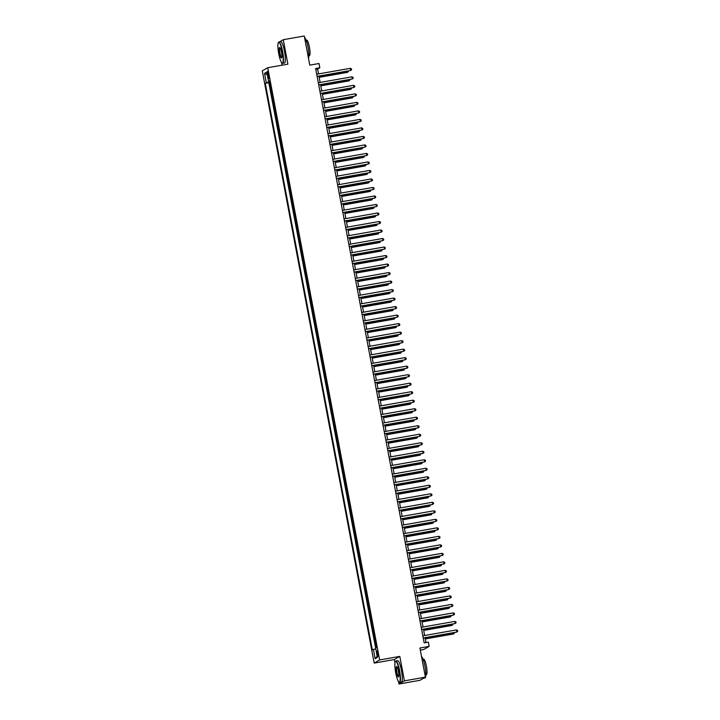 <?xml version="1.0" encoding="UTF-8"?>
<svg xmlns="http://www.w3.org/2000/svg" width="720" height="720" viewBox="0 0 720 720"><rect width="100%" height="100%" fill="white"/><g stroke="black" fill="none" stroke-linecap="round" stroke-linejoin="round"><path stroke-width="1.08" d="M377.982 653.346A2.781 0.513 -100 0 0 377.028 650.88A2.781 0.513 -100 0 0 377.037 653.886A2.781 0.513 -100 0 0 377.991 656.352A2.781 0.513 -100 0 0 377.982 653.346M420.309 650.133L423.702 649.53L429.156 646.38L428.346 642.123L424.152 642.87L315.621 68.508L319.824 67.77L319.014 63.513L309.78 65.142L304.272 36L283.275 39.699L279.513 41.868M398.511 681.561L398.97 684L419.976 680.301L425.421 677.151L404.415 680.85L399.798 656.388L379.638 659.934L374.184 663.084L394.353 659.538L394.965 662.787M379.638 659.934L267.732 67.716L262.287 70.866L374.184 663.084M278.91 41.976A10.845 1.998 80 0 1 282.627 51.597A10.845 1.998 80 0 1 282.672 63.342L284.517 63.018A10.845 1.998 80 0 0 284.481 51.273A10.845 1.998 80 0 0 280.755 41.652L278.91 41.976A10.845 1.998 80 0 0 278.568 42.228L278.37 42.525A10.584 1.953 -100 0 0 278.739 53.748A10.584 1.953 -100 0 0 281.979 63.009A10.584 1.953 -100 0 0 282.33 51.669A10.584 1.953 -100 0 0 278.37 42.525L278.001 43.758M281.547 62.532L282.042 65.196M398.97 684L404.415 680.85M270.774 87.192L270.261 87.489L269.289 82.386L269.847 82.287M271.422 90.594L270.9 90.9L271.458 90.801M270.9 90.9L271.863 96.003L272.385 95.706M273.996 104.211L273.474 104.508L272.511 99.405L273.069 99.306M275.598 112.716L275.085 113.022L274.113 107.91L274.671 107.82M277.209 121.23L276.687 121.527L275.724 116.424L276.282 116.325M278.82 129.735L278.298 130.041L277.335 124.929L277.893 124.83M280.422 138.249L279.909 138.546L278.937 133.443L279.495 133.344M282.033 146.754L281.511 147.06L280.548 141.948L281.106 141.849M283.635 155.268L283.122 155.565L282.159 150.462L282.708 150.363M285.246 163.773L284.724 164.07L283.761 158.967L284.319 158.868M286.857 172.287L286.335 172.584L285.372 167.481L285.93 167.382M288.459 180.792L287.946 181.089L286.983 175.986L287.532 175.887M290.07 189.297L289.548 189.603L288.585 184.491L289.143 184.401M291.681 197.811L291.159 198.108L290.196 193.005L290.754 192.906M293.283 206.316L292.77 206.622L291.798 201.51L292.356 201.411M294.894 214.83L294.372 215.127L293.409 210.024L293.967 209.925M296.505 223.335L295.983 223.632L295.02 218.529L295.578 218.43M298.107 231.849L297.594 232.146L296.622 227.043L297.18 226.944M299.718 240.354L299.196 240.651L298.233 235.548L298.791 235.449M301.329 248.859L300.807 249.165L299.844 244.062L300.402 243.963M302.931 257.373L302.418 257.67L301.446 252.567L302.004 252.468M304.542 265.878L304.02 266.184L303.057 261.072L303.615 260.982M306.144 274.392L305.631 274.689L304.668 269.586L305.217 269.487M307.755 282.897L307.233 283.203L306.27 278.091L306.828 277.992M309.366 291.411L308.844 291.708L307.881 286.605L308.439 286.506M310.968 299.916L310.455 300.213L309.492 295.11L310.041 295.011M312.579 308.43L312.057 308.727L311.094 303.624L311.652 303.525M314.19 316.935L313.668 317.232L312.705 312.129L313.263 312.03M315.792 325.44L315.279 325.746L314.307 320.643L314.865 320.544M317.403 333.954L316.881 334.251L315.918 329.148L316.476 329.049M319.014 342.459L318.492 342.765L317.529 337.653L318.087 337.563M320.616 350.973L320.103 351.27L319.131 346.167L319.689 346.068M322.227 359.478L321.705 359.784L320.742 354.672L321.3 354.573M323.838 367.992L323.316 368.289L322.353 363.186L322.911 363.087M325.44 376.497L324.927 376.794L323.955 371.691L324.513 371.592M327.051 385.011L326.529 385.308L325.566 380.205L326.124 380.106M328.653 393.516L328.14 393.813L327.177 388.71L327.726 388.611M330.264 402.021L329.742 402.327L328.779 397.224L329.337 397.125M331.875 410.535L331.353 410.832L330.39 405.729L330.948 405.63M333.477 419.04L332.964 419.346L332.001 414.234L332.55 414.135M335.088 427.554L334.566 427.851L333.603 422.748L334.161 422.649M336.699 436.059L336.177 436.365L335.214 431.253L335.772 431.154M338.301 444.573L337.788 444.87L336.816 439.767L337.374 439.668M339.912 453.078L339.39 453.375L338.427 448.272L338.985 448.173M341.523 461.592L341.001 461.889L340.038 456.786L340.596 456.687M343.125 470.097L342.612 470.394L341.64 465.291L342.198 465.192M344.736 478.602L344.214 478.908L343.251 473.796L343.809 473.706M346.347 487.116L345.825 487.413L344.862 482.31L345.42 482.211M347.949 495.621L347.436 495.927L346.464 490.815L347.022 490.716M349.56 504.135L349.038 504.432L348.075 499.329L348.633 499.23M351.162 512.64L350.649 512.946L349.686 507.834L350.235 507.735M352.773 521.154L352.251 521.451L351.288 516.348L351.846 516.249M354.384 529.659L353.862 529.956L352.899 524.853L353.457 524.754M355.986 538.164L355.473 538.47L354.51 533.367L355.059 533.268M357.597 546.678L357.075 546.975L356.112 541.872L356.67 541.773M359.208 555.183L358.686 555.489L357.723 550.377L358.281 550.287M360.81 563.697L360.297 563.994L359.325 558.891L359.883 558.792M362.421 572.202L361.899 572.508L360.936 567.396L361.494 567.297M364.032 580.716L363.51 581.013L362.547 575.91L363.105 575.811M365.634 589.221L365.121 589.518L364.149 584.415L364.707 584.316M367.245 597.735L366.723 598.032L365.76 592.929L366.318 592.83M368.856 606.24L368.334 606.537L367.371 601.434L367.929 601.335M370.458 614.745L369.945 615.051L368.973 609.948L369.531 609.849M372.069 623.259L371.547 623.556L370.584 618.453L371.142 618.354M373.671 631.764L373.158 632.07L372.195 626.958L372.744 626.868M375.282 640.278L374.76 640.575L373.797 635.472L374.355 635.373M267.543 74.331L267.903 76.203A2.691 0.495 -100 0 0 268.821 78.588A2.691 0.495 -100 0 0 268.812 75.681L268.461 73.809A2.691 0.495 -100 0 0 267.534 71.415A2.691 0.495 -100 0 0 267.543 74.331L268.524 74.16M269.289 82.386L268.803 82.674L375.633 648.09L376.65 647.505L269.568 80.811L268.542 81.405L269.667 81.306M375.615 648.099L377.388 657.459L375.147 658.755L373.383 649.395L372.348 649.989L265.275 83.295L266.301 82.701L264.537 73.341L266.769 72.045L268.542 81.405M375.93 643.68L375.408 643.977L376.128 647.802M373.797 635.472L374.319 635.175M372.195 626.958L372.708 626.661M370.584 618.453L371.106 618.156M368.973 609.948L369.495 609.642M367.371 601.434L367.884 601.137M365.76 592.929L366.282 592.623M364.149 584.415L364.671 584.118M362.547 575.91L363.06 575.604M360.936 567.396L361.458 567.099M359.325 558.891L359.847 558.594M357.723 550.377L358.236 550.08M356.112 541.872L356.634 541.575M354.51 533.367L355.023 533.061M352.899 524.853L353.421 524.556M351.288 516.348L351.81 516.042M349.686 507.834L350.199 507.537M348.075 499.329L348.597 499.023M346.464 490.815L346.986 490.518M344.862 482.31L345.375 482.013M343.251 473.796L343.773 473.499M341.64 465.291L342.162 464.994M340.038 456.786L340.551 456.48M338.427 448.272L338.949 447.975M336.816 439.767L337.338 439.461M335.214 431.253L335.727 430.956M333.603 422.748L334.125 422.442M332.001 414.234L332.514 413.937M330.39 405.729L330.912 405.432M328.779 397.224L329.301 396.918M327.177 388.71L327.69 388.413M325.566 380.205L326.088 379.899M323.955 371.691L324.477 371.394M322.353 363.186L322.866 362.88M320.742 354.672L321.264 354.375M319.131 346.167L319.653 345.87M317.529 337.653L318.042 337.356M315.918 329.148L316.44 328.851M314.307 320.643L314.829 320.337M312.705 312.129L313.218 311.832M311.094 303.624L311.616 303.318M309.492 295.11L310.005 294.813M307.881 286.605L308.403 286.299M306.27 278.091L306.792 277.794M304.668 269.586L305.181 269.289M303.057 261.072L303.579 260.775M301.446 252.567L301.968 252.27M299.844 244.062L300.357 243.756M298.233 235.548L298.755 235.251M296.622 227.043L297.144 226.737M295.02 218.529L295.533 218.232M293.409 210.024L293.931 209.718M291.798 201.51L292.32 201.213M290.196 193.005L290.709 192.708M288.585 184.491L289.107 184.194M286.983 175.986L287.496 175.689M285.372 167.481L285.894 167.175M283.761 158.967L284.283 158.67M282.159 150.462L282.672 150.156M280.548 141.948L281.07 141.651M278.937 133.443L279.459 133.137M277.335 124.929L277.848 124.632M275.724 116.424L276.246 116.127M274.113 107.91L274.635 107.613M272.511 99.405L273.024 99.108M429.156 646.38L419.913 648.009L425.421 677.151M267.732 67.716L287.892 64.161L283.275 39.699M318.537 73.917L317.61 69.048L319.824 67.77M425.979 642.546L425.079 637.785M424.647 635.517L423.468 629.271M423.045 627.003L421.866 620.766M421.434 618.498L420.255 612.261M419.823 609.984L418.644 603.747M418.221 601.479L417.042 595.242M416.61 592.965L415.431 586.728M414.999 584.46L413.82 578.223M413.397 575.955L412.218 569.709M411.786 567.441L410.607 561.204M410.175 558.936L408.996 552.699M408.573 550.422L407.394 544.185M406.962 541.917L405.783 535.68M405.36 533.403L404.181 527.166M403.749 524.898L402.57 518.661M402.138 516.384L400.959 510.147M400.536 507.879L399.357 501.642M398.925 499.374L397.746 493.128M397.314 490.86L396.135 484.623M395.712 482.355L394.533 476.118M394.101 473.841L392.922 467.604M392.49 465.336L391.311 459.099M390.888 456.822L389.709 450.585M389.277 448.317L388.098 442.08M387.666 439.803L386.487 433.566M386.064 431.298L384.885 425.061M384.453 422.793L383.274 416.547M382.851 414.279L381.672 408.042M381.24 405.774L380.061 399.537M379.629 397.26L378.45 391.023M378.027 388.755L376.848 382.518M376.416 380.241L375.237 374.004M374.805 371.736L373.626 365.499M373.203 363.231L372.024 356.985M371.592 354.717L370.413 348.48M369.981 346.212L368.802 339.966M368.379 337.698L367.2 331.461M366.768 329.193L365.589 322.956M365.157 320.679L363.978 314.442M363.555 312.174L362.376 305.937M361.944 303.66L360.765 297.423M360.342 295.155L359.163 288.918M358.731 286.65L357.552 280.404M357.12 278.136L355.941 271.899M355.518 269.631L354.339 263.385M353.907 261.117L352.728 254.88M352.296 252.612L351.117 246.375M350.694 244.098L349.515 237.861M349.083 235.593L347.904 229.356M347.472 227.079L346.293 220.842M345.87 218.574L344.691 212.337M344.259 210.069L343.08 203.823M342.648 201.555L341.469 195.318M341.046 193.05L339.867 186.813M339.435 184.536L338.256 178.299M337.833 176.031L336.654 169.794M336.222 167.517L335.043 161.28M334.611 159.012L333.432 152.775M333.009 150.498L331.83 144.261M331.398 141.993L330.219 135.756M329.787 133.488L328.608 127.242M328.185 124.974L327.006 118.737M326.574 116.469L325.395 110.232M324.963 107.955L323.784 101.718M323.361 99.45L322.182 93.213M321.75 90.936L320.571 84.699M320.139 82.431L318.96 76.194M315.783 69.372L317.61 69.048M269.775 81.882L266.301 82.701M268.803 82.674L265.275 83.295M375.408 643.977L375.966 643.878M373.383 649.395L375.759 648.837M267.3 74.826L264.537 73.341M375.147 658.755L377.136 656.145M399.798 656.388L394.353 659.538M317.133 76.518L350.739 70.452L317.106 76.374M350.334 68.319L351.441 68.832L351.603 69.678L350.739 70.452L350.334 68.319L316.71 74.241M319.185 77.337L347.427 72.36L347.607 71.145M319.158 77.193L347.796 72.153L348.579 70.974M281.439 52.182A5.292 0.981 80 0 1 281.619 57.798A5.292 0.981 80 0 1 279.639 53.226A5.292 0.981 80 0 1 279.819 47.556A5.292 0.981 80 0 1 281.439 52.182M279.972 47.7A5.031 0.927 -100 0 0 279.918 47.7A5.031 0.927 -100 0 0 279.936 53.154A5.031 0.927 -100 0 0 281.664 57.618A5.031 0.927 -100 0 0 281.709 57.6M304.569 37.566A10.845 1.998 80 0 1 307.998 47.133A10.845 1.998 80 0 1 308.502 58.392M306.171 40.257L306.738 40.158A7.812 1.44 80 0 1 309.411 47.088A7.812 1.44 80 0 1 309.447 55.548L308.88 55.647M282.672 63.342A10.845 1.998 80 0 1 282.267 63.216L281.979 63.009M399.303 670.698A10.584 1.953 -100 0 0 395.343 661.554A10.584 1.953 -100 0 0 395.712 672.768A10.584 1.953 -100 0 0 398.943 682.038A10.584 1.953 -100 0 0 399.303 670.698M395.343 661.554L395.541 661.257A10.845 1.998 80 0 1 395.874 661.005A10.845 1.998 80 0 1 399.6 670.626A10.845 1.998 80 0 1 399.636 682.371A10.845 1.998 80 0 1 399.231 682.245L398.943 682.038M398.403 671.211A5.292 0.981 80 0 1 398.583 676.818A5.292 0.981 80 0 1 396.603 672.255A5.292 0.981 80 0 1 396.783 666.576A5.292 0.981 80 0 1 398.403 671.211M396.936 666.729A5.031 0.927 -100 0 0 396.882 666.729A5.031 0.927 -100 0 0 396.9 672.183A5.031 0.927 -100 0 0 398.628 676.647A5.031 0.927 -100 0 0 398.682 676.629M421.533 656.595A10.845 1.998 80 0 1 424.962 666.153A10.845 1.998 80 0 1 425.007 677.907L423.729 678.132M423.135 659.286L423.702 659.187A7.812 1.44 80 0 1 426.384 666.117A7.812 1.44 80 0 1 426.411 674.577L425.844 674.676M395.874 661.005L397.719 660.681A10.845 1.998 80 0 1 401.445 670.302A10.845 1.998 80 0 1 401.49 682.047L399.636 682.371M318.744 85.023L352.35 78.957L318.717 84.879M351.945 76.833L353.043 77.337L353.205 78.192L352.35 78.957L351.945 76.833L318.312 82.755M320.346 93.528L353.952 87.462L320.319 93.393M353.556 85.338L354.654 85.851L354.816 86.697L353.952 87.462L353.556 85.338L319.923 91.26M321.957 102.042L355.563 95.976L321.93 101.898M355.158 93.852L356.265 94.356L356.427 95.211L355.563 95.976L355.158 93.852L321.525 99.774M323.568 110.547L357.174 104.481L323.541 110.403M356.769 102.357L357.867 102.87L358.029 103.716L357.174 104.481L356.769 102.357L323.136 108.279M320.787 85.851L349.038 80.874L349.209 79.659M320.76 85.707L349.407 80.658L350.19 79.488M322.398 94.356L350.64 89.379L350.82 88.164M322.371 94.212L351.009 89.172L351.792 87.993M324 102.861L352.251 97.893L352.431 96.678M323.973 102.726L352.62 97.677L353.403 96.507M325.611 111.375L353.862 106.398L354.033 105.183M325.584 111.231L354.222 106.191L355.014 105.012M325.17 119.061L358.776 112.995L325.143 118.917M358.38 110.862L359.478 111.375L359.64 112.23L358.776 112.995L358.38 110.862L324.747 116.793M327.222 119.88L355.464 114.912L355.644 113.697M327.195 119.736L355.833 114.696L356.616 113.517M326.781 127.566L360.387 121.5L326.754 127.422M359.982 119.376L361.089 119.88L361.251 120.735L360.387 121.5L359.982 119.376L326.349 125.298M328.824 128.394L357.075 123.417L357.255 122.202M328.797 128.25L357.444 123.201L358.227 122.031M328.392 136.08L361.989 130.014L328.365 135.936M361.593 127.881L362.691 128.394L362.853 129.24L361.989 130.014L361.593 127.881L327.96 133.803M330.435 136.899L358.677 131.931L358.857 130.707M330.408 136.755L359.046 131.715L359.829 130.536M329.994 144.585L363.6 138.519L329.967 144.441M363.195 136.395L364.302 136.899L364.464 137.754L363.6 138.519L363.195 136.395L329.571 142.317M332.046 145.413L360.288 140.436L360.468 139.221M332.019 145.269L360.657 140.22L361.44 139.05M331.605 153.099L365.211 147.033L331.578 152.955M364.806 144.9L365.913 145.413L366.066 146.259L365.211 147.033L364.806 144.9L331.173 150.822M333.648 153.918L361.899 148.941L362.079 147.726M333.621 153.774L362.268 148.734L363.051 147.555M333.216 161.604L366.813 155.538L333.189 161.46M366.417 153.414L367.515 153.918L367.677 154.773L366.813 155.538L366.417 153.414L332.784 159.336M335.259 162.432L363.501 157.455L363.681 156.24M335.232 162.288L363.87 157.239L364.653 156.069M334.818 170.109L368.424 164.043L334.791 169.974M368.019 161.919L369.126 162.432L369.288 163.278L368.424 164.043L368.019 161.919L334.395 167.841M336.87 170.937L365.112 165.96L365.292 164.745M336.843 170.793L365.481 165.753L366.264 164.574M336.429 178.623L370.035 172.557L336.402 178.479M369.63 170.433L370.737 170.937L370.89 171.792L370.035 172.557L369.63 170.433L335.997 176.355M338.472 179.442L366.723 174.474L366.903 173.259M338.445 179.307L367.092 174.258L367.875 173.088M340.083 187.956L368.325 182.979L368.505 181.764M340.056 187.812L368.694 182.772L369.477 181.593M341.694 196.461L369.936 191.493L370.116 190.278M341.667 196.317L370.305 191.277L371.088 190.098M338.04 187.128L371.637 181.062L338.013 186.984M371.241 178.938L372.339 179.451L372.501 180.297L371.637 181.062L371.241 178.938L337.608 184.86M339.642 195.642L373.248 189.576L339.615 195.498M372.843 187.443L373.95 187.956L374.112 188.811L373.248 189.576L372.843 187.443L339.219 193.365M341.253 204.147L374.859 198.081L341.226 204.003M374.454 195.957L375.552 196.461L375.714 197.316L374.859 198.081L374.454 195.957L340.821 201.879M343.296 204.975L371.547 199.998L371.718 198.783M343.269 204.831L371.916 199.782L372.699 198.612M342.855 212.661L376.461 206.595L342.828 212.517M376.065 204.462L377.163 204.975L377.325 205.821L376.461 206.595L376.065 204.462L342.432 210.384M344.907 213.48L373.149 208.503L373.329 207.288M344.88 213.336L373.518 208.296L374.301 207.117M344.466 221.166L378.072 215.1L344.439 221.022M377.667 212.976L378.774 213.48L378.936 214.335L378.072 215.1L377.667 212.976L344.034 218.898M346.509 221.994L374.76 217.017L374.94 215.802M346.482 221.85L375.129 216.801L375.912 215.631M346.077 229.68L379.683 223.614L346.05 229.536M379.278 221.481L380.376 221.994L380.538 222.84L379.683 223.614L379.278 221.481L345.645 227.403M348.12 230.499L376.371 225.522L376.542 224.307M348.093 230.355L376.731 225.315L377.523 224.136M347.679 238.185L381.285 232.119L347.652 238.041M380.889 229.995L381.987 230.499L382.149 231.354L381.285 232.119L380.889 229.995L347.256 235.917M349.731 239.013L377.973 234.036L378.153 232.821M349.704 238.869L378.342 233.82L379.125 232.65M349.29 246.69L382.896 240.624L349.263 246.546M382.491 238.5L383.598 239.013L383.76 239.859L382.896 240.624L382.491 238.5L348.858 244.422M351.333 247.518L379.584 242.541L379.764 241.326M351.306 247.374L379.953 242.334L380.736 241.155M350.901 255.204L384.498 249.138L350.874 255.06M384.102 247.005L385.2 247.518L385.362 248.373L384.498 249.138L384.102 247.005L350.469 252.936M352.944 256.023L381.186 251.055L381.366 249.84M352.917 255.879L381.555 250.839L382.338 249.669M352.503 263.709L386.109 257.643L352.476 263.565M385.704 255.519L386.811 256.032L386.973 256.878L386.109 257.643L385.704 255.519L352.08 261.441M354.555 264.537L382.797 259.56L382.977 258.345M354.528 264.393L383.166 259.344L383.949 258.174M354.114 272.223L387.72 266.157L354.087 272.079M387.315 264.024L388.422 264.537L388.575 265.392L387.72 266.157L387.315 264.024L353.682 269.946M355.725 280.728L389.322 274.662L355.698 280.584M388.926 272.538L390.024 273.042L390.186 273.897L389.322 274.662L388.926 272.538L355.293 278.46M357.327 289.242L390.933 283.176L357.3 289.098M390.528 281.043L391.635 281.556L391.797 282.402L390.933 283.176L390.528 281.043L356.904 286.965M356.157 273.042L384.408 268.074L384.588 266.85M356.13 272.898L384.777 267.858L385.56 266.679M357.768 281.556L386.01 276.579L386.19 275.364M357.741 281.412L386.379 276.363L387.162 275.193M359.379 290.061L387.621 285.084L387.801 283.869M359.352 289.917L387.99 284.877L388.773 283.698M358.938 297.747L392.544 291.681L358.911 297.603M392.139 289.557L393.246 290.061L393.399 290.916L392.544 291.681L392.139 289.557L358.506 295.479M360.981 298.575L389.232 293.598L389.412 292.383M360.954 298.431L389.601 293.382L390.384 292.212M360.549 306.261L394.146 300.186L360.522 306.117M393.75 298.062L394.848 298.575L395.01 299.421L394.146 300.186L393.75 298.062L360.117 303.984M362.592 307.08L390.834 302.103L391.014 300.888M362.565 306.936L391.203 301.896L391.986 300.717M362.151 314.766L395.757 308.7L362.124 314.622M395.352 306.576L396.459 307.08L396.621 307.935L395.757 308.7L395.352 306.576L361.728 312.498M364.203 315.594L392.445 310.617L392.625 309.402M364.176 315.45L392.814 310.401L393.597 309.231M363.762 323.271L397.368 317.205L363.735 323.127M396.963 315.081L398.061 315.594L398.223 316.44L397.368 317.205L396.963 315.081L363.33 321.003M365.805 324.099L394.056 319.122L394.227 317.907M365.778 323.955L394.425 318.915L395.208 317.736M365.364 331.785L398.97 325.719L365.337 331.641M398.574 323.586L399.672 324.099L399.834 324.954L398.97 325.719L398.574 323.586L364.941 329.517M366.975 340.29L400.581 334.224L366.948 340.146M400.176 332.1L401.283 332.613L401.445 333.459L400.581 334.224L400.176 332.1L366.543 338.022M368.586 348.804L402.192 342.738L368.559 348.66M401.787 340.605L402.885 341.118L403.047 341.973L402.192 342.738L401.787 340.605L368.154 346.527M367.416 332.604L395.658 327.636L395.838 326.421M367.389 332.46L396.027 327.42L396.81 326.25M369.018 341.118L397.269 336.141L397.449 334.926M368.991 340.974L397.638 335.925L398.421 334.755M370.629 349.623L398.88 344.655L399.051 343.431M370.602 349.479L399.24 344.439L400.032 343.26M370.188 357.309L403.794 351.243L370.161 357.165M403.398 349.119L404.496 349.623L404.658 350.478L403.794 351.243L403.398 349.119L369.765 355.041M372.24 358.137L400.482 353.16L400.662 351.945M372.213 357.993L400.851 352.944L401.634 351.774M371.799 365.823L405.405 359.757L371.772 365.679M405 357.624L406.107 358.137L406.269 358.983L405.405 359.757L405 357.624L371.367 363.546M373.842 366.642L402.093 361.665L402.273 360.45M373.815 366.498L402.462 361.458L403.245 360.279M373.41 374.328L407.007 368.262L373.383 374.184M406.611 366.138L407.709 366.642L407.871 367.497L407.007 368.262L406.611 366.138L372.978 372.06M375.453 375.156L403.695 370.179L403.875 368.964M375.426 375.012L404.064 369.963L404.847 368.793M375.012 382.833L408.618 376.767L374.985 382.698M408.213 374.643L409.32 375.156L409.482 376.002L408.618 376.767L408.213 374.643L374.589 380.565M377.064 383.661L405.306 378.684L405.486 377.469M377.037 383.517L405.675 378.477L406.458 377.298M376.623 391.347L410.229 385.281L376.596 391.203M409.824 383.157L410.931 383.661L411.084 384.516L410.229 385.281L409.824 383.157L376.191 389.079M378.666 392.166L406.917 387.198L407.097 385.983M378.639 392.031L407.286 386.982L408.069 385.812M378.234 399.852L411.831 393.786L378.207 399.708M411.435 391.662L412.533 392.175L412.695 393.021L411.831 393.786L411.435 391.662L377.802 397.584M380.277 400.68L408.519 395.703L408.699 394.488M380.25 400.536L408.888 395.496L409.671 394.317M379.836 408.366L413.442 402.3L379.809 408.222M413.037 400.167L414.144 400.68L414.306 401.535L413.442 402.3L413.037 400.167L379.413 406.098M381.888 409.185L410.13 404.217L410.31 403.002M381.861 409.041L410.499 404.001L411.282 402.822M381.447 416.871L415.053 410.805L381.42 416.727M414.648 408.681L415.755 409.185L415.908 410.04L415.053 410.805L414.648 408.681L381.015 414.603M383.49 417.699L411.741 412.722L411.921 411.507M383.463 417.555L412.11 412.506L412.893 411.336M383.058 425.385L416.655 419.319L383.031 425.241M416.259 417.186L417.357 417.699L417.519 418.545L416.655 419.319L416.259 417.186L382.626 423.108M385.101 426.204L413.343 421.236L413.523 420.012M385.074 426.06L413.712 421.02L414.495 419.841M384.66 433.89L418.266 427.824L384.633 433.746M417.861 425.7L418.968 426.204L419.13 427.059L418.266 427.824L417.861 425.7L384.237 431.622M386.712 434.718L414.954 429.741L415.134 428.526M386.685 434.574L415.323 429.525L416.106 428.355M386.271 442.404L419.877 436.338L386.244 442.26M419.472 434.205L420.57 434.718L420.732 435.564L419.877 436.338L419.472 434.205L385.839 440.127M388.314 443.223L416.565 438.246L416.736 437.031M388.287 443.079L416.934 438.039L417.717 436.86M387.873 450.909L421.479 444.843L387.846 450.765M421.083 442.719L422.181 443.223L422.343 444.078L421.479 444.843L421.083 442.719L387.45 448.641M389.925 451.737L418.167 446.76L418.347 445.545M389.898 451.593L418.536 446.544L419.319 445.374M389.484 459.414L423.09 453.348L389.457 459.279M422.685 451.224L423.792 451.737L423.954 452.583L423.09 453.348L422.685 451.224L389.052 457.146M391.527 460.242L419.778 455.265L419.958 454.05M391.5 460.098L420.147 455.058L420.93 453.879M391.095 467.928L424.701 461.862L391.068 467.784M424.296 459.738L425.394 460.242L425.556 461.097L424.701 461.862L424.296 459.738L390.663 465.66M393.138 468.747L421.389 463.779L421.56 462.564M393.111 468.612L421.749 463.563L422.541 462.393M392.697 476.433L426.303 470.367L392.67 476.289M425.907 468.243L427.005 468.756L427.167 469.602L426.303 470.367L425.907 468.243L392.274 474.165M394.749 477.261L422.991 472.284L423.171 471.069M394.722 477.117L423.36 472.077L424.143 470.898M394.308 484.947L427.914 478.881L394.281 484.803M427.509 476.748L428.616 477.261L428.778 478.116L427.914 478.881L427.509 476.748L393.876 482.67M396.351 485.766L424.602 480.798L424.782 479.583M396.324 485.622L424.971 480.582L425.754 479.403M395.919 493.452L429.516 487.386L395.892 493.308M429.12 485.262L430.218 485.766L430.38 486.621L429.516 487.386L429.12 485.262L395.487 491.184M397.962 494.28L426.204 489.303L426.384 488.088M397.935 494.136L426.573 489.087L427.356 487.917M397.521 501.966L431.127 495.9L397.494 501.822M430.722 493.767L431.829 494.28L431.991 495.126L431.127 495.9L430.722 493.767L397.098 499.689M399.573 502.785L427.815 497.817L427.995 496.593M399.546 502.641L428.184 497.601L428.967 496.422M399.132 510.471L432.738 504.405L399.105 510.327M432.333 502.281L433.44 502.785L433.593 503.64L432.738 504.405L432.333 502.281L398.7 508.203M401.175 511.299L429.426 506.322L429.606 505.107M401.148 511.155L429.795 506.106L430.578 504.936M400.743 518.985L434.34 512.919L400.716 518.841M433.944 510.786L435.042 511.299L435.204 512.145L434.34 512.919L433.944 510.786L400.311 516.708M402.786 519.804L431.028 514.827L431.208 513.612M402.759 519.66L431.397 514.62L432.18 513.441M402.345 527.49L435.951 521.424L402.318 527.346M435.546 519.3L436.653 519.804L436.815 520.659L435.951 521.424L435.546 519.3L401.922 525.222M403.956 535.995L437.562 529.929L403.929 535.86M437.157 527.805L438.264 528.318L438.417 529.164L437.562 529.929L437.157 527.805L403.524 533.727M405.567 544.509L439.164 538.443L405.54 544.365M438.768 536.31L439.866 536.823L440.028 537.678L439.164 538.443L438.768 536.31L405.135 542.241M407.169 553.014L440.775 546.948L407.142 552.87M440.37 544.824L441.477 545.337L441.639 546.183L440.775 546.948L440.37 544.824L406.746 550.746M408.78 561.528L442.386 555.462L408.753 561.384M441.981 553.329L443.079 553.842L443.241 554.697L442.386 555.462L441.981 553.329L408.348 559.251M410.382 570.033L443.988 563.967L410.355 569.889M443.592 561.843L444.69 562.347L444.852 563.202L443.988 563.967L443.592 561.843L409.959 567.765M404.397 528.318L432.639 523.341L432.819 522.126M404.37 528.174L433.008 523.125L433.791 521.955M405.999 536.823L434.25 531.846L434.43 530.631M405.972 536.679L434.619 531.639L435.402 530.46M407.61 545.328L435.852 540.36L436.032 539.145M407.583 545.193L436.221 540.144L437.004 538.974M409.221 553.842L437.463 548.865L437.643 547.65M409.194 553.698L437.832 548.649L438.615 547.479M410.823 562.347L439.074 557.379L439.245 556.155M410.796 562.203L439.443 557.163L440.226 555.984M412.434 570.861L440.676 565.884L440.856 564.669M412.407 570.717L441.045 565.668L441.828 564.498M411.993 578.547L445.599 572.481L411.966 578.403M445.194 570.348L446.301 570.861L446.463 571.707L445.599 572.481L445.194 570.348L411.561 576.27M414.036 579.366L442.287 574.389L442.467 573.174M414.009 579.222L442.656 574.182L443.439 573.003M413.604 587.052L447.21 580.986L413.577 586.908M446.805 578.862L447.903 579.366L448.065 580.221L447.21 580.986L446.805 578.862L413.172 584.784M415.647 587.88L443.898 582.903L444.069 581.688M415.62 587.736L444.258 582.687L445.05 581.517M415.206 595.566L448.812 589.491L415.179 595.422M448.416 587.367L449.514 587.88L449.676 588.726L448.812 589.491L448.416 587.367L414.783 593.289M417.258 596.385L445.5 591.408L445.68 590.193M417.231 596.241L445.869 591.201L446.652 590.022M416.817 604.071L450.423 598.005L416.79 603.927M450.018 595.881L451.125 596.385L451.287 597.24L450.423 598.005L450.018 595.881L416.385 601.803M418.86 604.899L447.111 599.922L447.291 598.707M418.833 604.755L447.48 599.706L448.263 598.536M418.428 612.576L452.025 606.51L418.401 612.432M451.629 604.386L452.727 604.899L452.889 605.745L452.025 606.51L451.629 604.386L417.996 610.308M420.471 613.404L448.713 608.427L448.893 607.212M420.444 613.26L449.082 608.22L449.865 607.041M420.03 621.09L453.636 615.024L420.003 620.946M453.231 612.891L454.338 613.404L454.5 614.259L453.636 615.024L453.231 612.891L419.607 618.822M422.082 621.909L450.324 616.941L450.504 615.726M422.055 621.765L450.693 616.725L451.476 615.555M421.641 629.595L455.247 623.529L421.614 629.451M454.842 621.405L455.949 621.918L456.102 622.764L455.247 623.529L454.842 621.405L421.209 627.327M423.684 630.423L451.935 625.446L452.115 624.231M423.657 630.279L452.304 625.23L453.087 624.06M423.252 638.109L456.849 632.043L423.225 637.965M456.453 629.91L457.551 630.423L457.713 631.278L456.849 632.043L456.453 629.91L422.82 635.832M425.295 638.928L453.537 633.96L453.717 632.736M425.268 638.784L453.906 633.744L454.689 632.565M268.875 76.032L267.903 76.203"/></g></svg>
